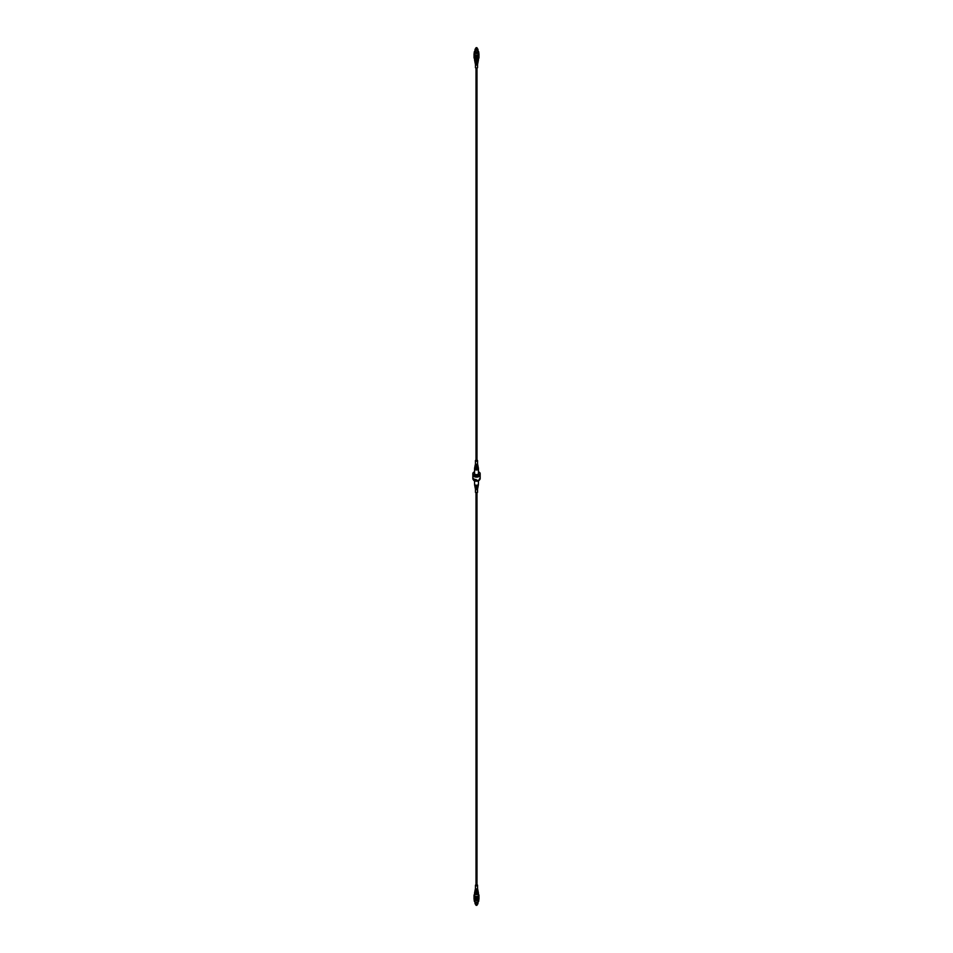 <?xml version="1.0" encoding="UTF-8"?>
<svg xmlns="http://www.w3.org/2000/svg" width="953" height="953" viewBox="0 0 953 953"><rect width="100%" height="100%" fill="white"/><g stroke="black" fill="none" stroke-linecap="round" stroke-linejoin="round"><path stroke-width="1.43" d="M473.427 478.811L473.593 479.442A3.669 2.12 0 0 0 473.784 479.573L473.784 478.906A3.669 2.12 0 0 1 473.343 478.561L473.307 478.644A3.669 2.12 0 0 1 473.2 478.513L473.176 478.382A3.669 2.12 0 0 1 472.986 478.072L472.867 478.049A3.669 2.12 0 0 0 472.902 478.132L472.974 478.704A3.669 2.12 0 0 0 473.093 478.906L473.2 479.049A3.669 2.12 0 0 0 473.307 479.192L473.605 479.442A3.669 2.12 0 0 0 473.784 479.562L473.998 479.693A3.669 2.12 0 0 0 474.332 479.859L474.332 479.168A3.669 2.12 0 0 1 474.153 479.085L474.153 479.335A3.669 2.12 0 0 1 474.034 479.276L473.927 478.966A3.669 2.12 0 0 1 473.903 478.954A3.669 2.12 0 0 1 473.784 478.882L473.296 478.597A3.669 2.12 0 0 1 473.2 478.489L473.188 478.37A3.669 2.12 0 0 1 472.962 478.025L472.986 478.751A3.669 2.12 0 0 0 473.105 478.942L473.188 479.061A3.669 2.12 0 0 0 473.307 479.192M473.2 479.049A3.669 2.12 0 0 0 473.296 479.145L473.415 478.775A3.669 2.12 0 0 0 473.629 478.942L473.629 479.43A3.669 2.12 0 0 0 473.748 479.514L473.748 478.894A3.669 2.12 0 0 1 473.343 478.561M473.307 478.644A3.669 2.12 0 0 1 473.2 478.513L473.176 478.382A3.669 2.12 0 0 1 472.974 478.084L472.831 477.739M473.784 478.918L473.998 479.693A3.669 2.12 0 0 0 474.332 479.847M474.082 480.61L473.558 478.799L474.225 480.765C477.906 481.718 479.693 481.015 479.573 478.656M473.617 480.264L474.225 480.765M474.26 480.717L478.859 480.586M474.082 480.348L478.859 480.324M479.049 480.133A3.55 2.049 180 0 1 479.002 480.157A3.55 2.049 180 0 1 473.998 480.157L473.903 480.098A3.669 2.12 0 0 0 479.097 480.098A3.669 2.12 0 0 0 480.169 478.609L480.169 474.999A3.669 2.12 180 0 1 477.906 476.953A3.669 2.12 180 0 1 473.903 476.5A3.669 2.12 180 0 1 472.831 474.999A3.669 2.12 180 0 1 472.843 474.82M473.069 475.404A3.55 2.049 0 0 0 473.998 476.345A3.55 2.049 0 0 0 477.441 476.869A3.55 2.049 0 0 0 479.931 475.404M473.379 479.716L475.642 480.86L479.395 479.907M473.438 479.776L475.642 480.836L479.276 479.99M479.752 479.585L478.859 480.55L475.642 481.086L473.188 479.526L475.642 481.122L478.859 480.586L479.776 479.562M475.059 479.395L475.059 479.407A3.669 2.12 0 0 0 475.261 479.454L475.261 479.728A3.669 2.12 0 0 0 475.535 479.788L475.535 479.502A3.669 2.12 0 0 0 475.75 479.526L475.75 480.062A3.669 2.12 0 0 0 475.976 480.086L475.976 479.55A3.669 2.12 0 0 0 476.202 479.562L476.202 480.098A3.669 2.12 0 0 0 476.452 480.109L476.452 480.264A3.669 2.12 0 0 1 475.535 480.193L475.535 480.193A3.669 2.12 0 0 0 476.452 480.264M474.677 479.276L474.689 479.99M472.831 477.929L472.855 478.394A3.669 2.12 0 0 0 472.831 478.609A3.669 2.12 0 0 0 473.903 480.098L473.998 480.157M474.558 471.818A3.55 2.049 0 0 0 473.998 472.08A3.55 2.049 0 0 0 473.998 474.975A3.55 2.049 0 0 0 479.002 474.975A3.55 2.049 0 0 0 479.002 472.08L479.097 472.128A3.669 2.12 180 0 1 480.169 473.629A3.669 2.12 180 0 1 477.906 475.583A3.669 2.12 180 0 1 473.903 475.13A3.669 2.12 180 0 1 472.831 473.629A3.669 2.12 180 0 1 473.903 472.128A3.669 2.12 180 0 1 473.951 472.104M479.049 476.178A3.55 2.049 180 0 1 479.002 476.202A3.55 2.049 180 0 1 473.998 476.202L473.903 476.155A3.669 2.12 0 0 0 479.097 476.155A3.669 2.12 0 0 0 480.169 474.654L480.169 473.629M479.097 472.128L479.002 472.08A3.55 2.049 0 0 0 478.442 471.818M472.831 473.629L472.831 474.654A3.669 2.12 0 0 0 473.903 476.155L473.998 476.202M477.501 64.196A1.06 0.619 180 0 1 475.44 64.447A1.06 0.619 180 0 1 475.547 64.137M477.429 67.46A1.036 0.596 180 0 1 475.464 67.723A1.036 0.596 180 0 1 475.571 67.46M477.596 63.625A1.132 0.655 180 0 1 475.404 63.625M477.441 63.827L475.559 63.827M477.87 62.374A1.418 0.81 180 0 1 477.906 62.612A1.418 0.81 180 0 1 477.763 62.922A1.346 0.774 180 0 1 475.225 62.922M477.62 62.6L477.632 62.576A1.132 0.655 180 0 1 475.368 62.576L475.368 62.576M478.001 61.695A1.561 0.905 180 0 1 478.061 62.005A1.561 0.905 180 0 1 477.906 62.35A1.561 0.905 180 0 1 476.19 62.838A1.561 0.905 180 0 1 474.939 62.005A1.561 0.905 180 0 1 474.999 61.695M478.263 60.48A1.823 1.048 180 0 1 478.311 60.778A1.823 1.048 180 0 1 478.132 61.183A1.632 0.941 180 0 1 478.132 61.385A1.632 0.941 180 0 1 477.965 61.742A1.632 0.941 180 0 1 476.178 62.255A1.632 0.941 180 0 1 474.868 61.385A1.632 0.941 180 0 1 474.88 61.195M477.763 61.468A1.287 0.739 180 0 1 475.237 61.468M478.335 59.86A1.882 1.084 180 0 1 478.382 60.17A1.882 1.084 180 0 1 478.192 60.575A1.882 1.084 180 0 1 476.131 61.171A1.882 1.084 180 0 1 474.618 60.17A1.882 1.084 180 0 1 474.665 59.86M478.192 60.099L478.192 60.039A1.692 0.977 180 0 1 478.192 60.099A1.692 0.977 180 0 1 478.025 60.527A1.692 0.977 180 0 1 476.119 61.052A1.692 0.977 180 0 1 474.808 60.099A1.692 0.977 180 0 1 474.808 60.039L474.808 60.099M474.689 54.881A2.466 1.429 180 0 1 474.642 54.857L474.523 54.762A2.466 1.429 180 0 1 474.487 54.738L474.487 58.526A2.466 1.429 0 0 0 474.523 58.55L474.558 59.491A1.942 1.12 -0 0 0 476.059 60.575A1.942 1.12 -0 0 0 478.251 59.979A1.942 1.12 -0 0 0 478.442 59.491L478.62 58.431A2.466 1.429 0 0 0 478.656 58.395L478.513 54.738A2.466 1.429 180 0 1 478.477 54.762L478.358 54.857A2.466 1.429 180 0 1 478.311 54.881L478.18 54.964A2.466 1.429 180 0 1 478.132 54.988L477.977 55.06A2.466 1.429 180 0 1 477.929 55.071L477.763 55.143A2.466 1.429 180 0 1 477.703 55.155L477.536 55.203A2.466 1.429 180 0 1 477.477 55.226L477.298 55.262A2.466 1.429 180 0 1 477.239 55.274L477.048 55.298A2.466 1.429 180 0 1 476.988 55.31L476.786 55.334A2.466 1.429 180 0 1 476.726 55.334L476.536 55.334A2.466 1.429 180 0 1 476.464 55.334L476.274 55.334A2.466 1.429 180 0 1 476.214 55.334L476.012 55.31A2.466 1.429 180 0 1 475.952 55.298L475.761 55.274A2.466 1.429 180 0 1 475.702 55.262L475.523 55.226A2.466 1.429 180 0 1 475.464 55.203L475.297 55.155A2.466 1.429 180 0 1 475.237 55.143L475.07 55.071A2.466 1.429 180 0 1 475.023 55.06L474.868 54.988A2.466 1.429 180 0 1 474.82 54.964L474.82 58.752A2.466 1.429 0 0 0 474.868 58.776L475.011 58.848A2.466 1.429 0 0 0 475.07 58.86L475.237 58.931A2.466 1.429 0 0 0 475.297 58.943L475.464 58.991A2.466 1.429 0 0 0 475.523 59.015L475.702 59.05A2.466 1.429 0 0 0 475.761 59.062L475.952 59.086A2.466 1.429 0 0 0 476.012 59.098L476.214 59.122A2.466 1.429 0 0 0 476.274 59.122L476.464 59.122A2.466 1.429 0 0 0 476.536 59.122L476.726 59.122A2.466 1.429 0 0 0 476.786 59.122L476.988 59.098A2.466 1.429 0 0 0 477.048 59.086L477.239 59.062A2.466 1.429 0 0 0 477.298 59.05L477.477 59.015A2.466 1.429 0 0 0 477.536 58.991L477.703 58.943A2.466 1.429 0 0 0 477.763 58.931L477.929 58.86A2.466 1.429 0 0 0 477.977 58.848L478.132 58.776A2.466 1.429 0 0 0 478.18 58.752A2.323 1.334 180 0 1 478.144 58.776A2.323 1.334 180 0 1 474.856 58.776L474.82 54.797M478.132 61.183A1.823 1.048 180 0 1 476.143 61.742A1.823 1.048 180 0 1 474.689 60.778A1.823 1.048 180 0 1 474.737 60.48M477.763 62.922A1.418 0.81 180 0 1 476.226 63.363A1.418 0.81 180 0 1 475.094 62.612A1.418 0.81 180 0 1 475.13 62.374M476.155 460.418L476.845 460.418M476.012 460.466L476.988 460.466M475.464 463.801A1.06 0.619 0 0 0 477.536 463.801M476.012 460.096A1.036 0.596 0 0 0 476.965 461.157A1.036 0.596 0 0 0 476.988 460.096M475.547 464.206A1.132 0.655 0 0 0 477.632 464.516A1.132 0.655 0 0 0 477.453 464.206M475.583 464.933L475.904 465.636L477.417 464.933M475.404 464.719A1.346 0.774 0 0 0 477.846 465.124A1.346 0.774 0 0 0 477.596 464.719M475.225 465.421A1.418 0.81 0 0 0 475.094 465.731A1.418 0.81 0 0 0 475.654 466.434A1.418 0.81 0 0 0 477.167 466.505A1.418 0.81 0 0 0 477.906 465.731A1.418 0.81 0 0 0 477.775 465.421M475.309 466.351L475.321 466.231A1.191 0.691 0 0 0 477.667 466.243L477.691 466.351M475.13 465.969A1.561 0.905 0 0 0 474.939 466.339A1.561 0.905 0 0 0 475.559 467.125A1.561 0.905 0 0 0 477.25 467.196A1.561 0.905 0 0 0 478.061 466.339A1.561 0.905 0 0 0 477.87 465.969M474.999 466.648A1.632 0.941 0 0 0 474.868 466.958A1.632 0.941 0 0 0 475.523 467.768A1.632 0.941 0 0 0 477.274 467.84A1.632 0.941 0 0 0 478.132 466.958A1.632 0.941 0 0 0 478.001 466.648M475.154 467.542L475.154 467.578A1.346 0.774 0 0 0 477.846 467.554L477.846 467.578M474.88 467.149A1.823 1.048 0 0 0 474.689 467.566A1.823 1.048 0 0 0 475.416 468.471A1.823 1.048 0 0 0 477.37 468.554A1.823 1.048 0 0 0 478.311 467.566A1.823 1.048 0 0 0 478.12 467.149M474.737 467.863A1.882 1.084 0 0 0 474.618 468.173A1.882 1.084 0 0 0 475.368 469.114A1.882 1.084 0 0 0 477.393 469.198A1.882 1.084 0 0 0 478.382 468.173A1.882 1.084 0 0 0 478.263 467.863M478.18 468.733A1.692 0.977 180 0 1 478.192 468.852A1.692 0.977 180 0 1 477.262 469.734A1.692 0.977 180 0 1 475.487 469.638A1.692 0.977 180 0 1 474.808 468.852A1.692 0.977 180 0 1 474.82 468.733M478.335 468.483A1.942 1.12 180 0 1 478.442 468.852A1.942 1.12 180 0 1 477.37 469.865A1.942 1.12 180 0 1 475.333 469.758A1.942 1.12 180 0 1 474.558 468.852A1.942 1.12 180 0 1 474.665 468.483M474.558 468.852L474.558 473.522A1.942 1.12 0 0 0 475.333 474.427A1.942 1.12 0 0 0 477.37 474.534A1.942 1.12 0 0 0 478.442 473.522L478.442 468.852M476.941 47.698L476.107 47.674M475.69 51.522L475.44 51.188A1.703 0.989 180 0 1 475.297 51.105A1.703 0.989 180 0 1 475.154 51.021L475.333 50.926A1.453 0.846 0 0 0 475.464 51.009A1.453 0.846 0 0 0 475.618 51.081L475.69 51.938A1.703 0.989 0 0 0 478.203 51.069A1.703 0.989 0 0 0 477.953 50.557M475.881 48.829A1.203 0.691 0 0 0 476.965 50.068A1.203 0.691 0 0 0 477.119 48.829M475.881 51.414L475.881 51.831A1.453 0.846 0 0 0 477.953 51.069L477.953 49.425A1.453 0.846 0 0 0 477.536 48.829A1.453 0.846 0 0 0 477.119 48.663M475.881 48.663A1.453 0.846 0 0 0 475.047 49.425A1.453 0.846 0 0 0 475.464 50.021A1.453 0.846 0 0 0 477.06 50.211A1.453 0.846 0 0 0 477.953 49.425M475.047 50.557A1.703 0.989 0 0 0 474.797 51.069A1.703 0.989 0 0 0 474.999 51.533L475.154 51.021M478.847 58.002L478.954 57.871A2.466 1.429 0 0 0 478.966 57.835L478.966 54.047A2.466 1.429 180 0 1 478.954 54.083L478.918 54.19A2.466 1.429 180 0 1 478.906 54.226L478.859 54.333A2.466 1.429 180 0 1 478.835 54.369L478.656 54.607A2.466 1.429 180 0 1 478.62 54.643L478.62 58.431M478.787 58.133L478.906 58.014A2.466 1.429 0 0 0 478.918 57.978L478.918 54.19M478.716 58.276L478.835 58.157A2.466 1.429 0 0 0 478.859 58.121L478.859 54.333M478.74 58.3A2.466 1.429 0 0 0 478.775 58.264L478.775 54.476A2.466 1.429 180 0 1 478.74 54.512L478.609 58.407M478.18 54.797L478.311 58.669A2.466 1.429 0 0 0 478.358 58.645L478.477 58.55A2.466 1.429 0 0 0 478.513 58.526L478.513 54.738M478.144 58.776L478.311 54.881M474.034 53.785L474.034 53.88A2.466 1.429 180 0 1 474.034 53.892A2.466 1.429 180 0 1 474.034 53.916L474.034 53.785A2.466 1.429 180 0 1 474.046 53.749L474.082 53.63A2.466 1.429 180 0 1 474.094 53.594L474.213 53.475A2.323 1.334 0 0 0 474.856 54.738A2.323 1.334 0 0 0 477.632 54.964A2.323 1.334 0 0 0 478.763 53.487L478.906 53.594A2.466 1.429 180 0 1 478.918 53.63L478.954 53.749A2.466 1.429 180 0 1 478.966 53.785L478.966 54.047M474.797 51.533A2.037 1.179 0 0 0 474.463 52.177A2.037 1.179 0 0 0 475.059 53.011A2.037 1.179 0 0 0 477.286 53.261A2.037 1.179 0 0 0 478.537 52.177A2.037 1.179 0 0 0 478.203 51.533M474.797 51.319A2.263 1.298 0 0 0 474.237 52.177L474.237 53.785A2.263 1.298 0 0 0 474.904 54.714A2.263 1.298 0 0 0 477.37 55A2.263 1.298 0 0 0 478.763 53.785L478.763 52.177A2.263 1.298 0 0 0 478.203 51.319M474.237 52.177A2.263 1.298 0 0 0 474.904 53.094A2.263 1.298 0 0 0 477.37 53.38A2.263 1.298 0 0 0 478.763 52.177M477.929 55.071L477.929 58.86M477.763 55.143L477.763 58.931M477.703 55.155L477.703 58.943M477.536 55.203L477.536 58.991M477.477 55.226L477.477 59.015M477.298 55.262L477.298 59.05M477.239 55.274L477.239 59.062M477.048 55.298L477.048 59.086M476.988 55.31L476.988 59.098M476.786 55.334L476.786 59.122M476.726 55.334L476.726 59.122M476.536 55.334L476.536 59.122M476.464 55.334L476.464 59.122M476.274 55.334L476.274 59.122M476.214 55.334L476.214 59.122M476.012 55.31L476.012 59.098M475.952 55.298L475.952 59.086M475.761 55.274L475.761 59.062M475.702 55.262L475.702 59.05M475.523 55.226L475.523 59.015M475.464 55.203L475.464 58.991M475.297 55.155L475.297 58.943M475.237 55.143L475.237 58.931M475.07 55.071L475.07 58.86M474.868 54.988L474.868 58.776M474.642 54.857L474.642 58.645A2.466 1.429 0 0 0 474.689 58.669L474.856 58.776M474.523 54.762L474.654 58.645M474.487 54.738L474.38 54.643A2.466 1.429 180 0 1 474.344 54.607L474.344 58.395A2.466 1.429 0 0 0 474.38 58.431L474.511 58.526M474.165 54.369A2.466 1.429 180 0 1 474.141 54.333L474.141 58.121A2.466 1.429 0 0 0 474.165 58.157L474.284 54.321L474.225 58.264A2.466 1.429 0 0 0 474.26 58.3L474.26 54.512A2.466 1.429 180 0 1 474.225 54.476L474.38 58.431M474.141 54.333L474.094 54.226A2.466 1.429 180 0 1 474.082 54.19L474.082 57.978A2.466 1.429 0 0 0 474.094 58.014L474.213 58.133M474.094 54.226L474.094 58.014M474.082 54.19L474.046 54.083A2.466 1.429 180 0 1 474.034 54.047L474.034 57.835A2.466 1.429 0 0 0 474.046 57.871L474.153 58.002M474.046 54.083L474.046 57.871M478.954 54.083L478.954 57.871M478.906 54.226L478.906 58.014M478.835 54.369L478.835 58.157M478.477 54.762L478.477 58.55M478.358 54.857L478.358 58.645M478.132 54.988L478.132 58.776M475.213 54.976L475.213 58.931M475.428 55.048L475.428 59.003M475.654 55.107L475.654 59.062M475.892 55.155L475.892 59.11M476.131 55.179L476.131 59.134M476.381 55.203L476.381 59.146M476.619 55.203L476.619 59.146M476.869 55.179L476.869 59.134M477.108 55.155L477.108 59.11M477.346 55.107L477.346 59.062M477.572 55.048L477.572 59.003M477.787 54.976L477.787 58.931M476.012 885.111L476.988 885.111M475.464 888.458A1.06 0.619 0 0 0 477.536 888.458M476.012 884.753A1.036 0.596 0 0 0 476.953 885.813A1.036 0.596 0 0 0 476.988 884.753M475.547 888.863A1.132 0.655 0 0 0 477.632 889.173A1.132 0.655 0 0 0 477.453 888.863M475.583 889.59L476.941 890.34L477.417 889.59M475.404 889.375A1.346 0.774 0 0 0 477.846 889.78A1.346 0.774 0 0 0 477.596 889.375M475.225 890.078A1.418 0.81 0 0 0 475.094 890.388A1.418 0.81 0 0 0 477.119 891.174A1.418 0.81 0 0 0 477.906 890.388A1.418 0.81 0 0 0 477.775 890.078M475.309 891.007L475.321 890.888A1.191 0.691 0 0 0 477.667 890.9L477.691 891.007M475.13 890.626A1.561 0.905 0 0 0 474.939 890.995A1.561 0.905 0 0 0 477.191 891.865A1.561 0.905 0 0 0 478.061 890.995A1.561 0.905 0 0 0 477.87 890.626M474.999 891.305A1.632 0.941 0 0 0 474.868 891.615A1.632 0.941 0 0 0 477.215 892.508A1.632 0.941 0 0 0 478.132 891.615A1.632 0.941 0 0 0 478.001 891.305M475.154 892.234L475.154 892.199A1.346 0.774 0 0 0 477.846 892.199L477.846 892.234M474.88 891.805A1.823 1.048 0 0 0 474.689 892.222A1.823 1.048 0 0 0 477.298 893.223A1.823 1.048 0 0 0 478.311 892.222A1.823 1.048 0 0 0 478.12 891.805M474.737 892.52A1.882 1.084 0 0 0 474.618 892.83A1.882 1.084 0 0 0 477.334 893.878A1.882 1.084 0 0 0 478.382 892.83A1.882 1.084 0 0 0 478.263 892.52M478.192 893.509L478.192 893.378A1.692 0.977 180 0 1 478.192 893.509A1.692 0.977 180 0 1 477.25 894.39A1.692 0.977 180 0 1 474.808 893.509A1.692 0.977 180 0 1 474.82 893.39L474.808 893.509M478.335 893.14A1.942 1.12 180 0 1 478.442 893.509A1.942 1.12 180 0 1 477.358 894.522A1.942 1.12 180 0 1 474.558 893.509A1.942 1.12 180 0 1 474.665 893.14M477.453 488.794A1.06 0.619 180 0 1 475.44 489.103A1.06 0.619 180 0 1 475.547 488.794M477.334 492.022A1.036 0.596 180 0 1 475.464 492.379A1.036 0.596 180 0 1 475.666 492.022M477.596 488.281A1.132 0.655 180 0 1 475.404 488.281A1.346 0.774 180 0 1 475.225 487.579M477.441 488.484L475.559 488.484M477.775 487.579A1.346 0.774 180 0 1 475.416 488.293M477.87 487.031A1.418 0.81 180 0 1 477.906 487.269A1.418 0.81 180 0 1 476.905 487.996A1.418 0.81 180 0 1 475.368 487.71A1.418 0.81 180 0 1 475.094 487.269A1.418 0.81 180 0 1 475.13 487.031M477.62 487.257L477.632 487.233A1.132 0.655 180 0 1 475.368 487.233L475.38 487.257M478.001 486.352A1.561 0.905 180 0 1 478.061 486.661A1.561 0.905 180 0 1 476.953 487.471A1.561 0.905 180 0 1 475.249 487.138A1.561 0.905 180 0 1 474.939 486.661A1.561 0.905 180 0 1 474.999 486.352M478.12 485.851A1.632 0.941 180 0 1 478.132 486.042A1.632 0.941 180 0 1 476.965 486.888A1.632 0.941 180 0 1 475.19 486.554A1.632 0.941 180 0 1 474.868 486.042A1.632 0.941 180 0 1 474.88 485.851M477.763 486.125A1.287 0.739 180 0 1 475.237 486.125M478.263 485.137A1.823 1.048 180 0 1 478.311 485.434A1.823 1.048 180 0 1 477.024 486.375A1.823 1.048 180 0 1 475.047 485.994A1.823 1.048 180 0 1 474.689 485.434A1.823 1.048 180 0 1 474.737 485.137M478.335 484.517A1.882 1.084 180 0 1 478.382 484.827A1.882 1.084 180 0 1 477.036 485.804A1.882 1.084 180 0 1 474.987 485.411A1.882 1.084 180 0 1 474.618 484.827A1.882 1.084 180 0 1 474.665 484.517M478.192 484.755L478.192 484.696A1.692 0.977 180 0 1 478.192 484.755A1.692 0.977 180 0 1 477.036 485.685A1.692 0.977 180 0 1 475.142 485.339A1.692 0.977 180 0 1 474.808 484.755A1.692 0.977 180 0 1 474.808 484.696L474.808 484.755M474.558 480.931L474.558 484.148A1.942 1.12 0 0 0 474.939 484.815A1.942 1.12 0 0 0 477.108 485.208A1.942 1.12 0 0 0 478.442 484.148L478.442 480.943M476.893 905.326L476.059 905.302L476.941 904.79M475.666 903.265L475.44 903.361A1.703 0.989 0 0 1 475.297 903.289A1.703 0.989 0 0 1 475.154 903.194L474.999 902.396A1.703 0.989 180 0 1 474.797 901.931L474.797 901.681M477.953 902.443L477.953 903.575A1.453 0.846 180 0 1 477.06 904.349A1.453 0.846 180 0 1 475.464 904.171A1.453 0.846 180 0 1 475.047 903.575L475.047 902.967M478.203 901.681L478.203 901.931A1.703 0.989 180 0 1 475.69 902.801L475.69 903.218M474.511 894.474L474.487 894.474A2.466 1.429 180 0 1 474.523 894.45A2.323 1.334 0 0 0 474.856 896.118A2.323 1.334 0 0 0 477.965 896.213A2.323 1.334 0 0 0 478.442 894.45A2.466 1.429 180 0 1 478.513 894.474L478.62 894.569A2.466 1.429 180 0 1 478.656 894.605L478.74 894.7A2.466 1.429 180 0 1 478.775 894.736L478.835 894.843A2.466 1.429 180 0 1 478.859 894.879L478.906 894.986A2.466 1.429 180 0 1 478.918 895.022L478.954 895.129A2.466 1.429 180 0 1 478.966 895.165L478.966 895.284A2.466 1.429 180 0 1 478.966 895.296A2.466 1.429 180 0 1 478.966 895.32L478.966 895.427A2.466 1.429 180 0 1 478.954 895.463L478.918 895.582A2.466 1.429 180 0 1 478.906 895.617L478.859 895.725A2.466 1.429 180 0 1 478.835 895.76L478.775 895.868A2.466 1.429 180 0 1 478.74 895.891L478.656 895.999A2.466 1.429 180 0 1 478.62 896.023L478.513 896.118A2.466 1.429 180 0 1 478.477 896.154L478.358 896.237A2.466 1.429 180 0 1 478.311 896.273L478.18 896.344A2.466 1.429 180 0 1 478.132 896.368L477.977 896.439A2.466 1.429 180 0 1 477.929 896.463L477.763 896.523A2.466 1.429 180 0 1 477.703 896.547L477.536 896.594A2.466 1.429 180 0 1 477.477 896.606L477.298 896.654A2.466 1.429 180 0 1 477.239 896.666L477.048 896.69A2.466 1.429 180 0 1 476.988 896.702L476.786 896.713A2.466 1.429 180 0 1 476.726 896.725L476.536 896.725A2.466 1.429 180 0 1 476.464 896.725L476.274 896.725A2.466 1.429 180 0 1 476.214 896.713L476.012 896.702A2.466 1.429 180 0 1 475.952 896.69L475.761 896.666A2.466 1.429 180 0 1 475.702 896.654L475.523 896.606A2.466 1.429 180 0 1 475.464 896.594L475.297 896.547A2.466 1.429 180 0 1 475.237 896.523L475.07 896.463A2.466 1.429 180 0 1 475.023 896.439L474.868 896.368A2.466 1.429 180 0 1 474.82 896.344L474.689 896.273A2.466 1.429 180 0 1 474.642 896.237L474.523 896.154A2.466 1.429 180 0 1 474.487 896.118L474.165 895.76A2.466 1.429 180 0 1 474.141 895.725L474.094 895.617A2.466 1.429 180 0 1 474.082 895.582L474.046 895.463A2.466 1.429 180 0 1 474.034 895.427L474.034 895.32A2.466 1.429 180 0 1 474.034 895.296L474.034 895.165A2.466 1.429 180 0 1 474.046 895.129L474.082 895.022A2.466 1.429 180 0 1 474.094 894.986L474.141 894.879A2.466 1.429 180 0 1 474.165 894.843L474.225 894.736A2.466 1.429 180 0 1 474.26 894.7L474.344 894.605A2.466 1.429 180 0 1 474.38 894.569L474.654 894.355M474.129 899.239L474.034 899.108A2.466 1.429 0 0 0 474.034 899.108A2.466 1.429 0 0 0 474.034 899.084L474.034 895.296A2.466 1.429 180 0 1 474.034 895.284L474.034 895.165M478.609 899.787L478.763 900.823A2.263 1.298 180 0 1 477.37 902.026A2.263 1.298 180 0 1 474.904 901.752A2.263 1.298 180 0 1 474.237 900.823L474.26 895.891A2.466 1.429 180 0 1 474.225 895.868L474.225 899.656A2.466 1.429 0 0 0 474.26 899.68L474.391 899.787M474.344 899.787A2.466 1.429 0 0 0 474.38 899.811L474.38 896.023A2.466 1.429 180 0 1 474.344 895.999L474.654 900.037A2.466 1.429 0 0 0 474.689 900.061L474.82 896.189M474.868 900.156L475.023 900.228A2.466 1.429 0 0 0 475.07 900.251L475.237 900.311A2.466 1.429 0 0 0 475.297 900.335L475.464 900.382A2.466 1.429 0 0 0 475.523 900.394L475.702 900.442A2.466 1.429 0 0 0 475.761 900.454L475.952 900.478A2.466 1.429 0 0 0 476.012 900.49L476.214 900.502A2.466 1.429 0 0 0 476.274 900.514L476.464 900.514A2.466 1.429 0 0 0 476.536 900.514L476.726 900.514A2.466 1.429 0 0 0 476.786 900.502L476.988 900.49A2.466 1.429 0 0 0 477.048 900.478L477.239 900.454A2.466 1.429 0 0 0 477.298 900.442L477.477 900.394A2.466 1.429 0 0 0 477.536 900.382L477.703 900.335A2.466 1.429 0 0 0 477.763 900.311L477.929 900.251A2.466 1.429 0 0 0 477.977 900.228L478.132 900.156A2.466 1.429 0 0 0 478.18 900.132A2.323 1.334 180 0 1 478.144 900.156A2.323 1.334 180 0 1 474.856 900.156L474.82 900.132A2.466 1.429 0 0 0 474.868 900.156L474.868 896.368M474.689 896.273L474.856 900.156M474.487 896.118L474.487 899.906A2.466 1.429 0 0 0 474.523 899.942L474.523 896.154M474.141 895.725L474.141 899.513A2.466 1.429 0 0 0 474.165 899.549L474.284 899.656M474.082 895.582L474.082 899.37A2.466 1.429 0 0 0 474.094 899.406L474.213 899.525M474.034 895.427L474.034 899.215A2.466 1.429 0 0 0 474.046 899.251L474.153 899.382M478.442 894.51A2.263 1.298 180 0 1 478.763 895.177A2.263 1.298 180 0 1 477.37 896.38A2.263 1.298 180 0 1 474.904 896.094A2.263 1.298 180 0 1 474.237 895.177A2.263 1.298 180 0 1 474.558 894.51M474.034 899.108L474.034 895.32M474.046 899.251L474.046 895.463M474.094 899.406L474.094 895.617M474.165 899.549L474.165 895.76M474.642 900.025L474.642 896.237M475.07 900.251L475.07 896.463M475.237 900.311L475.237 896.523M475.297 900.335L475.297 896.547M475.464 900.382L475.464 896.594M475.523 900.394L475.523 896.606M475.702 900.442L475.702 896.654M475.761 900.454L475.761 896.666M475.952 900.478L475.952 896.69M476.012 900.49L476.012 896.702M476.214 900.502L476.214 896.713M476.274 900.514L476.274 896.725M476.464 900.514L476.464 896.725M476.536 900.514L476.536 896.725M476.726 900.514L476.726 896.725M476.786 900.502L476.786 896.713M476.988 900.49L476.988 896.702M477.048 900.478L477.048 896.69M477.239 900.454L477.239 896.666M477.298 900.442L477.298 896.654M477.477 900.394L477.477 896.606M477.536 900.382L477.536 896.594M477.703 900.335L477.703 896.547M477.763 900.311L477.763 896.523M477.929 900.251L477.929 896.463M478.132 900.156L478.132 896.368M478.144 900.156L478.18 896.189M478.358 896.237L478.358 900.025A2.466 1.429 0 0 1 478.311 900.061L478.311 896.273M478.346 900.037L478.477 896.154M478.656 899.787L478.656 895.999L478.62 899.811A2.466 1.429 0 0 0 478.656 899.787L478.489 899.918A2.466 1.429 0 0 0 478.513 899.906L478.513 896.118M478.74 899.68L478.74 895.891L478.775 899.656A2.466 1.429 0 0 1 478.74 899.68M478.716 899.656L478.835 895.76M478.835 899.549A2.466 1.429 0 0 0 478.859 899.513L478.859 895.725M478.787 899.525L478.906 895.617M478.906 899.406A2.466 1.429 0 0 0 478.918 899.37L478.918 895.582M478.847 899.382L478.954 895.463M478.954 899.251A2.466 1.429 0 0 0 478.966 899.215L478.966 895.427M478.871 899.239L478.966 899.108A2.466 1.429 0 0 0 478.966 899.072A2.466 1.429 0 0 0 478.966 899.084L478.966 895.32M478.966 899.084L478.966 895.165M477.787 900.323L477.787 896.368M477.572 900.394L477.572 896.439M477.346 900.442L477.346 896.499M477.108 900.49L477.108 896.535M476.869 900.525L476.869 896.57M476.619 900.537L476.619 896.582M476.381 900.537L476.381 896.582M476.131 900.525L476.131 896.57M475.892 900.49L475.892 896.535M475.654 900.442L475.654 896.499M475.428 900.394L475.428 896.439M475.213 900.323L475.213 896.368M477.536 67.723L477.536 64.542A1.036 0.596 180 0 1 475.487 64.59L475.464 67.723M475.464 460.621L475.464 463.873A1.036 0.596 0 0 0 477.536 463.873L477.536 460.621M475.464 885.277L475.464 888.53A1.036 0.596 0 0 0 477.536 888.53L477.536 885.277M477.513 489.246A1.036 0.596 180 0 1 475.487 489.246M472.831 478.609L472.831 474.999M477.56 64.447L477.632 63.827M477.846 63.22L477.906 62.612M478.061 62.005L478.132 61.385M478.311 60.778L478.382 60.17M474.689 60.778L474.618 60.17M474.939 62.005L474.868 61.385M475.154 63.22L475.094 62.612M475.44 64.447L475.368 63.827M476.988 68.247L476.988 460.621M476.012 68.247L476.012 460.621M475.44 463.897L475.368 464.516M475.154 465.124L475.094 465.731M474.939 466.339L474.868 466.958M474.689 467.566L474.618 468.173M478.311 467.566L478.382 468.173M478.061 466.339L478.132 466.958M477.846 465.124L477.906 465.731M477.56 463.897L477.632 464.516M478.203 52.82L478.203 51.069M477.119 50.032L477.119 47.948M475.047 51.057L475.047 49.425M475.881 50.032L475.881 47.948M474.797 52.82L474.797 51.069M477.56 888.553L477.632 889.173M477.846 889.78L477.906 890.388M478.061 890.995L478.132 891.615M478.311 892.222L478.382 892.83M474.558 893.509L474.558 895.844M478.442 893.509L478.442 895.844M474.689 892.222L474.618 892.83M474.939 890.995L474.868 891.615M475.154 889.78L475.094 890.388M475.44 888.553L475.368 889.173M476.012 885.432L476.012 492.904M476.988 885.432L476.988 492.904M475.464 492.379L475.464 489.199M477.56 489.103L477.632 488.484M477.846 487.876L477.906 487.269M478.061 486.661L478.132 486.042M478.311 485.434L478.382 484.827M474.689 485.434L474.618 484.827M474.939 486.661L474.868 486.042M475.154 487.876L475.094 487.269M475.44 489.103L475.368 488.484M477.536 492.379L477.536 489.199M475.881 904.337L475.881 905.052M477.119 904.337L477.119 905.052"/></g></svg>
